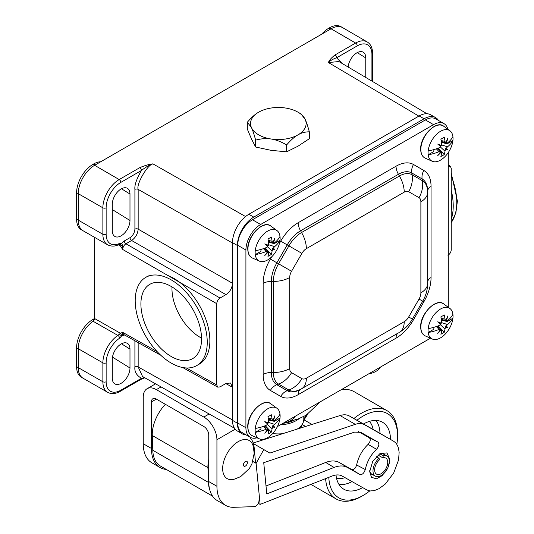 <?xml version="1.0" encoding="UTF-8"?>
<svg xmlns="http://www.w3.org/2000/svg" width="534" height="534" viewBox="0 0 534 534"><rect width="100%" height="100%" fill="white"/><g stroke="black" fill="none" stroke-linecap="round" stroke-linejoin="round"><path stroke-width="0.8" d="M447.966 255.299C449.988 253.944 451.076 252.055 451.243 249.632L451.243 168.33L450.302 166.214L448.293 166.268M138.166 342.601L138.166 366.938L232.484 419.984L232.484 387.27L230.528 383.011L225.935 383.492L220.041 386.896L217.745 387.137L216.764 385.001L216.764 303.699L122.66 249.451C122.927 246.982 124.022 245.093 125.937 243.784A2.316 1.335 60 0 1 124.315 240.954L130.002 237.67C132.933 235.587 134.568 232.757 134.908 229.166L134.908 189.39C134.394 185.218 136.577 178.91 141.47 170.466L120.811 182.394A20.746 11.982 120 0 0 106.139 207.806L106.139 234.272A20.746 11.982 120 0 0 119.636 243.371L121.725 243.297L122.393 245.106L122.66 249.451L120.437 246L118.341 244.812M225.935 294.628L131.624 240.5C135.529 237.723 137.712 233.939 138.166 229.153L138.166 189.383L232.484 243.01L232.484 283.28C232.15 288.133 229.967 291.911 225.935 294.628L220.041 298.032C218.026 299.387 216.931 301.276 216.764 303.699M124.609 335.012L121.725 335.826L122.66 332.342L120.437 333.263L94.611 318.538L94.611 237.37M122.393 245.106L120.437 246L118.922 244.358M119.135 244.452A2.316 1.889 121.5 0 0 121.725 243.297L124.315 240.954M342.274 63.546L336.594 57.812C333.103 58.947 330.372 60.522 328.417 62.538L418.85 116.125M365.77 77.47L365.77 57.912A12.502 7.222 120 0 0 363.334 52.279A12.502 7.222 120 0 0 354.082 54.989A12.502 7.222 120 0 0 348.135 67.017M112.3 204.248L112.3 230.721A12.502 7.222 120 0 0 115.044 236.529A12.502 7.222 120 0 0 124.622 232.984A12.502 7.222 120 0 0 129.982 220.509L129.982 194.042A12.502 7.222 120 0 0 127.546 188.409A12.502 7.222 120 0 0 117.86 191.559A12.502 7.222 120 0 0 112.3 204.248M371.924 81.115A20.746 11.982 120 0 0 371.924 80.828L371.924 54.355A2.316 1.335 0 0 0 372.605 53.407C372.525 47.926 370.716 44.095 367.178 41.919L342.654 27.661A23.156 13.37 120 0 0 342.634 27.648L340.999 26.7A23.156 13.37 120 0 0 329.418 27.848L328.764 28.222A23.156 13.37 120 0 0 321.628 34.236M100.766 161.749A23.156 13.37 120 0 0 93.63 163.978L92.976 164.359A23.156 13.37 120 0 0 76.602 192.714L76.602 219.187A23.156 13.37 120 0 0 81.402 229.787L83.037 230.735A23.156 13.37 120 0 0 83.057 230.748L107.668 244.846C111.426 246.621 115.204 246.508 119.009 244.505L118.902 244.345M94.611 318.484A23.156 13.37 120 0 0 93.63 319.018L92.976 319.399A23.156 13.37 120 0 0 76.602 347.754L76.602 366.664A23.156 13.37 120 0 0 81.402 377.264L83.037 378.212A23.156 13.37 120 0 0 83.057 378.226L107.668 392.323C111.306 394.306 115.531 393.959 120.33 391.282L140.996 379.354A2.316 1.335 60 0 0 141.47 378.292L144.594 377.658M76.602 347.754L78.238 348.702A23.156 13.37 120 0 1 93.123 321.281L94.611 318.538M329.418 27.848L331.053 28.789L94.611 165.3L119.182 179.558A23.062 13.317 120 0 0 102.875 207.806L102.875 234.279A23.062 13.317 120 0 0 107.668 244.846M134.908 340.779L134.908 366.945C134.368 371.664 136.55 375.442 141.47 378.292L120.811 390.221A2.316 1.335 60 0 1 120.33 391.282M112.3 359.289L112.3 378.199A12.502 7.222 120 0 0 115.044 384.006A12.502 7.222 120 0 0 124.622 380.462A12.502 7.222 120 0 0 129.982 367.986L129.982 349.082A12.502 7.222 120 0 0 127.546 343.449A12.502 7.222 120 0 0 117.86 346.599A12.502 7.222 120 0 0 112.3 359.289M134.908 189.39A2.316 1.335 -0 0 1 138.166 189.383C135.983 184.51 147.591 164.439 152.918 163.865C149.22 164.272 144.861 165.527 139.841 167.629L119.182 179.558A2.316 1.335 -120 0 1 120.811 182.394M426.973 113.735L338.896 61.544L328.417 62.538C329.124 60.422 331.307 57.906 334.965 54.982L355.624 43.054A23.062 13.317 120 0 1 367.178 41.919M245.573 216.55L152.918 163.865C149.447 164.973 145.628 167.175 141.47 170.466A2.316 1.335 -120 0 0 139.841 167.629M134.908 366.945A2.316 1.335 180 0 1 138.166 366.938L142.558 376.517L234.446 428.195M122.393 334.451A2.316 1.876 -130.1 0 1 120.437 333.263L117.874 335.419A23.062 13.317 120 0 0 102.875 362.846L102.875 381.757A23.062 13.317 120 0 0 107.668 392.323M451.243 219.327A57.892 33.422 -120 0 0 453.226 205.944A57.892 33.422 60 0 0 451.243 190.264M451.243 198.795A55.576 32.087 60 0 1 451.59 204.996A55.576 32.087 60 0 1 451.243 210.797M167.803 275.477A50.944 29.41 60 0 1 209.869 340.772A50.944 29.41 -120 0 1 199.322 364.095L196.699 365.603A50.944 29.41 -120 0 0 207.252 342.281A50.944 29.41 60 0 0 185.011 291.017A50.944 29.41 60 0 0 145.755 277.366L148.372 275.851M196.699 365.603A50.944 29.41 -120 0 1 157.443 351.953A50.944 29.41 -120 0 1 135.202 300.689A50.944 29.41 60 0 1 145.755 277.366M140.903 303.979A42.887 24.764 60 0 1 150.995 283.721A42.887 24.764 60 0 1 183.596 296.657A42.887 24.764 60 0 1 201.552 338.997A42.887 24.764 -120 0 1 193.815 357.887A42.887 24.764 -120 0 1 160.394 347.941A42.887 24.764 -120 0 1 140.903 303.979M201.545 338.095A39.716 22.929 -120 0 1 171.961 288.634A39.716 22.929 60 0 1 172.001 286.925M424.063 118.788L419.15 115.951A23.156 13.37 -60 0 1 430.724 114.81L435.637 117.64A23.156 13.37 120 0 0 424.063 118.788L253.77 217.104A23.156 13.37 120 0 0 237.396 245.466L237.396 423.195A23.156 13.37 120 0 0 242.189 433.795A23.156 13.37 120 0 0 246.067 434.876M419.15 115.951L248.857 214.267A23.156 13.37 -60 0 0 232.484 242.63L232.484 420.358A23.156 13.37 -60 0 0 237.283 430.958L242.189 433.795M438.514 120.464A23.156 13.37 120 0 0 435.637 117.64M420.879 292.846L420.879 201.765A8.931 5.16 120 0 0 419.03 197.673L408.69 191.706A8.931 5.16 120 0 0 404.225 192.147L306.356 248.657A8.931 5.16 120 0 0 301.89 253.37L291.551 271.272A8.931 5.16 120 0 0 289.702 277.5L289.702 368.58A8.931 5.16 120 0 0 291.551 372.672L301.89 378.639A8.931 5.16 120 0 0 306.356 378.199L404.225 321.695A8.931 5.16 120 0 0 408.69 316.976L419.03 299.073A8.931 5.16 120 0 0 420.879 292.846A23.156 13.37 0 0 0 427.661 283.394L427.661 191.165A26.713 15.419 120 0 0 422.134 178.937L411.794 172.969A26.713 15.419 120 0 0 398.437 174.291L300.562 230.795A26.713 15.419 120 0 0 287.212 244.892L276.872 262.801A26.713 15.419 120 0 0 271.339 281.418L271.339 372.498A26.713 15.419 120 0 0 276.872 384.727L287.212 390.694A26.713 15.419 120 0 0 300.562 389.373L398.437 332.869A26.713 15.419 120 0 0 398.457 332.856L398.437 332.869A11.581 6.682 -120 0 0 396.041 338.169A34.897 20.152 120 0 0 413.49 319.746L423.829 301.837A34.897 20.152 120 0 0 431.058 277.52L431.058 186.439A34.897 20.152 120 0 0 423.829 170.459L413.49 164.492A34.897 20.152 120 0 0 396.041 166.221L298.166 222.725A34.897 20.152 120 0 0 280.717 241.148L279.462 243.324M306.356 378.199A23.156 13.37 60 0 1 301.556 388.799L300.562 389.373A11.581 6.682 -120 0 0 298.166 394.673L396.041 338.169M419.03 299.073L422.714 301.196C425.932 295.636 427.58 289.702 427.661 283.394L427.661 191.165A11.581 6.682 180 0 1 431.058 186.439M301.556 388.799L300.562 389.373L301.556 388.799A25.305 14.612 120 0 1 288.907 390.054L287.212 390.694A11.581 9.452 -60 0 0 280.717 396.402A34.897 20.152 120 0 0 298.166 394.673M250.226 437.273L242.042 432.547A20.839 12.035 -60 0 1 237.723 423.008L245.914 427.734A20.839 12.035 120 0 0 250.226 437.273A20.839 12.035 120 0 0 257.034 437.807M245.914 427.734L245.914 250.005A20.839 12.035 120 0 1 260.645 224.48L433.561 124.649A20.839 12.035 120 0 1 443.981 123.621A20.839 12.035 120 0 1 447.846 129.248M448.293 152.53L448.293 307.304M430.457 338.202L277.42 426.559M237.723 423.008L237.723 245.28A20.839 12.035 -60 0 1 252.462 219.754L425.371 119.923A20.839 12.035 -60 0 1 435.791 118.895L443.981 123.621M251.494 139.014L247.335 129.128L247.335 122.233L251.494 127.666C252.749 130.336 254.131 134.488 255.646 140.128L255.646 147.017L251.494 139.014M255.646 140.128C261.273 138.613 266.439 138.239 271.138 139.014C275.838 139.694 281.004 141.664 286.638 144.921C290.763 140.155 294.541 136.797 297.979 134.862C301.423 132.833 305.201 131.818 309.326 131.818L309.326 138.713L297.979 146.203L286.638 151.816L271.138 150.354L255.646 147.017M309.326 131.818C307.818 126.184 306.429 122.032 305.174 119.362A27.788 16.04 0 0 0 297.979 112.173A27.788 16.04 0 0 0 285.523 108.022A27.788 16.04 0 0 0 258.683 112.173L258.683 112.173C255.245 114.109 251.461 117.467 247.335 122.233M286.638 144.921L286.638 151.816M258.683 112.173A27.788 16.04 0 0 0 251.494 127.666A27.788 16.04 0 0 0 271.138 139.014A27.788 16.04 0 0 0 297.979 134.862A27.788 16.04 0 0 0 305.174 119.362L301.022 113.929L297.979 112.173M447.218 320.854L447.218 321.521L452.919 318.231A17.662 10.199 120 0 0 453.032 316.221A17.662 10.199 120 0 0 452.919 314.339A17.662 10.199 120 0 0 449.902 308.478A17.662 10.199 120 0 0 436.925 311.716A17.662 10.199 120 0 0 428.168 328.624A17.662 10.199 120 0 0 428.054 330.639A17.662 10.199 120 0 0 428.168 332.522L433.862 329.231L433.862 327.329M447.752 327.589L445.102 326.06L445.643 327.042A32.834 9.125 -125.9 0 0 447.752 327.589A32.834 9.125 5.9 0 0 446.224 326.04L447.539 324.538A36.973 21.347 180 0 0 452.919 318.231A17.662 10.199 -60 0 1 444.895 334.431A17.662 10.199 -60 0 1 432.273 339.01A17.662 10.199 -60 0 1 428.168 332.522A36.973 21.347 180 0 0 439.088 329.411L440.73 329.204A32.834 14.378 -60 0 1 437.713 333.383A32.834 32.621 120 0 0 441.311 329.538L440.73 329.204M445.643 327.042L445.002 328.931L440.323 324.679M440.363 328.797L441.311 329.538L441.625 330.88A36.973 21.347 -120 0 1 440.87 334.237A36.859 27.808 24.3 0 0 444.241 332.288A36.973 21.347 -120 0 0 445.002 328.931M441.484 320.146L447.218 321.521M428.168 328.624A36.973 21.347 0 0 0 439.088 325.52L440.73 324.205A32.834 9.125 -125.9 0 1 437.713 321.795A32.834 9.125 5.9 0 1 441.311 323.203L441.625 321.128A36.973 21.347 -120 0 0 440.87 316.889A36.859 11.514 163.4 0 0 444.241 314.94A36.973 21.347 -120 0 1 445.002 319.178L445.643 320.7A32.834 14.378 -60 0 0 447.752 316.001A32.834 32.621 120 0 1 446.224 321.034L447.539 320.64A36.973 21.347 0 0 0 452.919 314.339M445.102 320.587L445.643 320.7M440.73 324.205L440.363 323.324L441.311 323.203M440.363 323.324L437.713 321.795M446.224 326.04L445.102 326.06M438.174 325.887L444.241 332.288M447.218 143.125L447.218 143.793L452.919 140.502A17.662 10.199 120 0 0 453.032 138.493A17.662 10.199 120 0 0 452.919 136.611A17.662 10.199 120 0 0 449.902 130.75A17.662 10.199 120 0 0 436.925 133.987A17.662 10.199 120 0 0 428.168 150.895A17.662 10.199 120 0 0 428.054 152.911A17.662 10.199 120 0 0 428.168 154.793L433.862 151.502L433.862 149.6M447.752 149.86L445.102 148.332L445.643 149.313A32.834 9.125 -125.9 0 0 447.752 149.86A32.834 9.125 5.9 0 0 446.224 148.312L447.539 146.81A36.973 21.347 180 0 0 452.919 140.502A17.662 10.199 -60 0 1 444.895 156.702A17.662 10.199 -60 0 1 432.273 161.281A17.662 10.199 -60 0 1 428.168 154.793A36.973 21.347 180 0 0 439.088 151.683L440.73 151.476A32.834 14.378 -60 0 1 437.713 155.654A32.834 32.621 120 0 0 441.311 151.81L440.73 151.476M445.643 149.313L445.002 151.202L440.323 146.95M440.363 151.069L441.311 151.81L441.625 153.151A36.973 21.347 -120 0 1 440.87 156.509A36.859 27.808 24.3 0 0 444.241 154.56A36.973 21.347 -120 0 0 445.002 151.202M441.484 142.418L447.218 143.793M428.168 150.895A36.973 21.347 0 0 0 439.088 147.791L440.73 146.476A32.834 9.125 -125.9 0 1 437.713 144.067A32.834 9.125 5.9 0 1 441.311 145.475L441.625 143.399A36.973 21.347 -120 0 0 440.87 139.16A36.859 11.514 163.4 0 0 444.241 137.211A36.973 21.347 -120 0 1 445.002 141.45L445.643 142.972A32.834 14.378 -60 0 0 447.752 138.273A32.834 32.621 120 0 1 446.224 143.306L447.539 142.912A36.973 21.347 0 0 0 452.919 136.611M445.102 142.858L445.643 142.972M440.73 146.476L440.363 145.595L441.311 145.475M440.363 145.595L437.713 144.067M446.224 148.312L445.102 148.332M438.174 148.158L444.241 154.56M274.309 420.685L274.309 421.353L280.003 418.062A17.662 10.199 120 0 0 280.123 416.046A17.662 10.199 120 0 0 280.003 414.164A17.662 10.199 120 0 0 276.992 408.31A17.662 10.199 120 0 0 264.01 411.547A17.662 10.199 120 0 0 255.259 428.455A17.662 10.199 120 0 0 255.145 430.471A17.662 10.199 120 0 0 255.259 432.346L260.952 429.062L260.952 427.16M274.836 427.42L272.186 425.892L272.734 426.873A32.834 9.125 -125.9 0 0 274.836 427.42A32.834 9.125 5.9 0 0 273.308 425.865L274.623 424.363A36.973 21.347 180 0 0 280.003 418.062A17.662 10.199 -60 0 1 271.986 434.262A17.662 10.199 -60 0 1 259.364 438.841A17.662 10.199 -60 0 1 255.259 432.346A36.973 21.347 180 0 0 266.179 429.243L267.821 429.036A32.834 14.378 -60 0 1 264.804 433.214A32.834 32.621 120 0 0 268.402 429.369L267.821 429.036M272.734 426.873L272.086 428.762L267.414 424.503M267.454 428.622L268.402 429.369L268.715 430.704A36.973 21.347 -120 0 1 267.955 434.069A36.859 27.808 24.3 0 0 271.332 432.119A36.973 21.347 -120 0 0 272.086 428.762M268.575 419.978L274.309 421.353M255.259 428.455A36.973 21.347 0 0 0 266.179 425.351L267.821 424.036A32.834 9.125 -125.9 0 1 264.804 421.626A32.834 9.125 5.9 0 1 268.402 423.035L268.715 420.952A36.973 21.347 -120 0 0 267.955 416.72A36.859 11.514 163.4 0 0 271.332 414.771A36.973 21.347 -120 0 1 272.086 419.01L272.734 420.532A32.834 14.378 -60 0 0 274.836 415.826A32.834 32.621 120 0 1 273.308 420.865L274.623 420.472A36.973 21.347 0 0 0 280.003 414.164M272.186 420.418L272.734 420.532M267.821 424.036L267.454 423.155L268.402 423.035M267.454 423.155L264.804 421.626M273.308 425.865L272.186 425.892M265.264 425.718L271.332 432.119M274.309 242.957L274.309 243.617L280.003 240.333A17.662 10.199 120 0 0 280.123 238.318A17.662 10.199 120 0 0 280.003 236.435A17.662 10.199 120 0 0 276.992 230.581A17.662 10.199 120 0 0 264.01 233.819A17.662 10.199 120 0 0 255.259 250.726A17.662 10.199 120 0 0 255.145 252.736A17.662 10.199 120 0 0 255.259 254.618L260.952 251.334L260.952 249.431M274.836 249.692L272.186 248.163L272.734 249.144A32.834 9.125 -125.9 0 0 274.836 249.692A32.834 9.125 5.9 0 0 273.308 248.136L274.623 246.635A36.973 21.347 180 0 0 280.003 240.333A17.662 10.199 -60 0 1 271.986 256.534A17.662 10.199 -60 0 1 259.364 261.113A17.662 10.199 -60 0 1 255.259 254.618A36.973 21.347 180 0 0 266.179 251.514L267.821 251.307A32.834 14.378 -60 0 1 264.804 255.486A32.834 32.621 120 0 0 268.402 251.641L267.821 251.307M272.734 249.144L272.086 251.033L267.414 246.775M267.454 250.893L268.402 251.641L268.715 252.976A36.973 21.347 -120 0 1 267.955 256.34A36.859 27.808 24.3 0 0 271.332 254.391A36.973 21.347 -120 0 0 272.086 251.033M268.575 242.249L274.309 243.617M255.259 250.726A36.973 21.347 0 0 0 266.179 247.616L267.821 246.308A32.834 9.125 -125.9 0 1 264.804 243.891A32.834 9.125 5.9 0 1 268.402 245.306L268.715 243.224A36.973 21.347 -120 0 0 267.955 238.992A36.859 11.514 163.4 0 0 271.332 237.043A36.973 21.347 -120 0 1 272.086 241.275L272.734 242.803A32.834 14.378 -60 0 0 274.836 238.097A32.834 32.621 120 0 1 273.308 243.137L274.623 242.743A36.973 21.347 0 0 0 280.003 236.435M272.186 242.69L272.734 242.803M267.821 246.308L267.454 245.426L268.402 245.306M267.454 245.426L264.804 243.891M273.308 248.136L272.186 248.163M265.264 247.99L271.332 254.391M166.301 469.439A41.679 24.063 -60 0 1 160.066 467.544L151.876 462.818A41.679 24.063 -60 0 1 143.245 443.734L143.245 397.196A18.523 10.693 60 0 1 147.084 388.719A18.523 10.693 60 0 1 156.342 389.633L203.828 417.054A18.523 10.693 -120 0 1 216.931 439.742L216.931 486.274A41.679 24.063 120 0 0 225.562 505.358A41.679 24.063 120 0 0 233.812 507.3L254.338 506.646A4.632 2.677 120 0 0 257.622 504.416A4.632 2.677 120 0 0 258.997 500.158M160.066 467.544A41.679 24.063 -60 0 1 151.429 448.46L151.429 401.928A6.949 4.012 60 0 1 152.871 398.744A6.949 4.012 60 0 1 156.342 399.092L203.828 426.506A6.949 4.012 -120 0 1 208.741 435.016L208.741 481.548A41.679 24.063 120 0 0 217.371 500.632L225.562 505.358M250.466 437.406L250.466 438.154A31.259 18.049 120 0 1 254.184 447.812L255.586 463.045M283.06 423.302A24.544 14.171 0 0 0 294.147 420.231M280.457 424.804A25.472 14.705 0 0 0 299.247 418.543M303.806 416.513L303.806 419.217A25.472 14.705 180 0 1 303.325 422.047A25.472 14.705 180 0 1 297.211 429.082M282.566 433.715A25.472 14.705 180 0 1 272.66 433.555M379.207 432.9L349.436 416.013C346.833 414.564 343.702 414.404 340.045 415.545L253.203 443M263.763 449.615L256.113 463.352L260.125 504.403L332.135 476.034C336.046 474.519 339.424 474.546 342.274 476.108L366.491 489.731C371.177 491.714 370.382 490.599 372.071 490.886L374.775 490.419L378.886 488.75L385.061 484.258L393.645 473.144L398.564 459.968L399.145 452.318L398.417 447.913L397.403 445.349C396.268 444.048 397.63 444.148 393.505 441.157L364.562 424.744C361.945 423.288 358.848 423.155 355.277 424.336L269.877 453.086L254.111 444.048L253.703 444.762M393.705 441.271L379.08 432.827M253.383 443.56L269.877 453.086M253.41 443.647L254.111 444.048M212.612 496.179L160.434 466.048A37.053 21.393 120 0 1 152.784 450.269L152.27 435.497A30.104 17.382 -60 0 1 165.353 404.291M208.741 459.46A30.104 17.382 120 0 0 207.94 467.637L208.454 482.409A37.053 21.393 120 0 0 209.955 490.519M266.586 438.768A11.808 5.146 -170 0 1 266.045 438.474M302.317 424.583L305.555 426.446M311.943 424.43L303.786 419.724M334.044 467.437L266.786 493.917L263.736 462.684L354.643 432.093L360.83 432.366L377.945 442.085C379.514 443.881 379.04 446.277 376.537 449.268C370.75 454.875 366.991 461.636 365.269 469.54C364.041 473.257 362.259 474.906 359.923 474.506L347.547 467.537C343.756 465.461 339.25 465.428 334.044 467.437L325.72 462.457L266.012 485.973M387.43 468.625L382.157 475.661L376.45 478.791L371.477 477.309L369.702 471.642L372.739 461.296L379.981 453.56L386.95 452.919L389.82 459.447L388.278 466.743M260.125 504.403L258.276 503.335M252.842 461.463L256.113 463.352M358.441 431.612L369.381 437.82C370.81 439.462 370.382 441.645 368.093 444.375C362.206 450.082 358.381 456.957 356.625 465.001C355.51 468.391 353.888 469.9 351.752 469.533L339.377 462.564C335.539 460.468 330.987 460.428 325.72 462.457M385.314 455.142A11.915 6.875 120 0 0 384.053 454.027A11.915 6.875 120 0 0 379.013 454.174M369.755 470.334A11.915 6.875 120 0 0 372.145 474.659A11.915 6.875 120 0 0 373.733 475.193M382.851 457.852A9.265 5.347 -60 0 1 385.815 458.105A9.265 5.347 -60 0 1 385.815 468.799A9.265 5.347 -60 0 1 376.55 474.145A9.265 5.347 -60 0 1 379.46 459.821L379.027 458.245A11.581 6.682 120 0 0 375.395 476.154A11.581 6.682 120 0 0 386.97 469.466A11.581 6.682 120 0 0 386.97 456.096A11.581 6.682 120 0 0 383.265 455.782L382.851 457.852L377.918 455.001M383.265 455.782L379.888 453.827M379.027 458.245L376.196 456.61M328.817 477.343A48.627 28.075 120 0 0 363.173 495.432A48.627 28.075 120 0 0 369.842 490.826M396.835 444.368A48.627 28.075 120 0 0 397.556 435.871A48.627 28.075 120 0 0 397.556 435.697A48.627 28.075 -60 0 0 356.946 420.271M363.48 423.976A38.668 22.328 -60 0 1 381.81 421.86A38.668 22.328 -60 0 1 390.514 439.422M336.006 475.02A38.668 22.328 120 0 0 343.162 488.804A38.668 22.328 120 0 0 362.673 487.582M303.806 419.25A48.627 28.075 -60 0 1 306.583 414.978M304.066 419.884A50.944 29.41 -60 0 1 307.738 414.264M341.38 389.633A50.944 29.41 -60 0 1 354.256 391.756L387.003 410.659A50.944 29.41 -60 0 1 397.556 433.802A50.944 29.41 120 0 1 397.556 433.982A50.944 29.41 120 0 1 397.556 434.169M353.895 418.543A50.944 29.41 -60 0 1 387.003 410.659M325.606 478.604A50.944 29.41 120 0 0 336.06 498.903A50.944 29.41 120 0 0 361.531 496.38L363.173 495.432M238.217 441.631A22.001 12.703 120 0 0 222.818 465.915A22.001 12.703 120 0 0 233.812 479.365L240.627 476.648L249.358 468.512L251.914 463.906L254.191 453.273L253.136 445.897A22.001 12.703 -60 0 0 238.217 441.631M295.222 416.28A17.662 10.199 180 0 1 283.501 423.048M380.368 367.125A17.662 10.199 180 0 1 368.64 373.893M160.761 355.244L123.634 334.464L122.66 332.342L157.136 351.632M186.326 367.966L216.764 385.001M371.924 54.355A20.746 11.982 120 0 0 357.253 45.884L336.594 57.812A2.316 1.335 -120 0 0 334.965 54.982M357.246 52.626L365.77 57.912M118.922 334.251L121.725 335.826L119.636 338.169A20.746 11.982 120 0 0 106.139 362.846L106.139 381.75A20.746 11.982 120 0 0 120.811 390.221M121.458 343.796L129.982 349.082M112.48 357.139L129.982 367.986M371.924 80.828A2.316 1.335 0 0 0 372.605 79.88L372.605 53.407M357.253 45.884A2.316 1.335 -120 0 0 355.624 43.054L331.053 28.789A23.156 13.37 120 0 1 342.634 27.648M106.139 207.806A2.316 1.335 180 0 1 102.875 207.806L78.238 193.662L78.238 220.135L102.875 234.279A2.316 1.335 180 0 0 106.139 234.272M119.636 243.371A2.316 1.442 64.1 0 1 119.015 244.505M76.602 219.187L78.238 220.135A23.156 13.37 120 0 0 83.037 230.735M93.63 163.978L95.266 164.926M92.976 164.359L94.611 165.3A23.156 13.37 120 0 0 78.238 193.662L76.602 192.714M232.484 283.28L138.166 229.153A2.316 1.335 0 0 0 134.908 229.166M225.815 383.559L232.484 387.27M220.041 298.032L125.937 243.784L131.624 240.5A2.316 1.335 60 0 1 130.002 237.67M106.139 381.75A2.316 1.335 180 0 1 102.875 381.757L78.238 367.612A23.156 13.37 120 0 0 83.037 378.212M76.602 366.664L78.238 367.612L78.238 348.702L102.875 362.846A2.316 1.335 180 0 0 106.139 362.846M93.63 319.018L94.438 319.486M92.976 319.399L94.171 320.086M93.123 321.281L117.874 335.419A2.316 1.228 -123.8 0 1 119.636 338.169M328.764 28.222L330.399 29.17M121.458 188.756L129.982 194.042M112.3 209.555L129.982 220.509M451.243 222.524A56.05 32.36 -120 0 0 456.777 202.393A56.05 32.36 -120 0 0 451.243 175.866M451.55 203.047A50.944 29.41 60 0 1 451.243 206.758M237.396 423.195L232.484 420.358M237.396 245.466L232.484 242.63M253.77 217.104L248.857 214.267M289.702 277.5A23.156 13.37 180 0 1 273.328 281.418L273.328 372.498A25.305 14.612 120 0 0 278.568 384.086L288.907 390.054A23.156 18.91 120 0 0 301.89 378.639M289.702 368.58A23.156 13.37 180 0 1 273.328 372.498L271.339 372.498A11.581 6.682 0 0 0 263.149 374.454A34.897 20.152 120 0 0 270.378 390.434L280.717 396.402M291.551 271.272L278.568 263.783A25.305 14.612 120 0 0 273.328 281.418L271.339 281.418A11.581 6.682 0 0 0 263.149 283.374L263.149 374.454M301.89 253.37L288.907 245.874L278.568 263.783L270.378 259.05A34.897 20.152 120 0 0 263.149 283.374M306.356 248.657A23.156 13.37 -120 0 0 301.556 232.517A25.305 14.612 120 0 0 288.907 245.874L280.717 241.148M404.225 192.147A23.156 13.37 -120 0 0 399.432 176.006L301.556 232.517L300.562 230.795A11.581 6.682 60 0 1 298.166 222.725M408.69 191.706A23.156 18.91 -60 0 0 412.081 174.758A25.305 14.612 120 0 0 399.432 176.006L398.437 174.291A11.581 6.682 60 0 1 396.041 166.221M419.03 197.673A23.156 18.91 -60 0 0 422.421 180.726L412.081 174.758L411.794 172.969A11.581 9.452 120 0 1 413.49 164.492M420.879 201.765A23.156 13.37 0 0 0 427.661 192.313A25.305 14.612 120 0 0 422.421 180.726L422.134 178.937A11.581 9.452 120 0 1 423.829 170.459M408.69 316.976L412.375 319.105L422.714 301.196L423.829 301.837M404.225 321.695A23.156 13.37 60 0 1 399.432 332.295C404.852 329.064 409.171 324.665 412.375 319.105M291.551 372.672A23.156 18.91 120 0 1 278.568 384.086L276.872 384.727A11.581 9.452 -60 0 0 270.378 390.434M271.632 256.874L270.378 259.05M427.661 282.246A11.581 6.682 180 0 1 431.058 277.52M411.794 318.765L413.49 319.746M425.371 119.923L433.561 124.649M252.462 219.754L260.645 224.48M237.723 245.28L245.914 250.005M425.264 335.906A18.483 10.673 -60 0 1 420.845 327.148A18.483 10.673 -60 0 1 429.289 308.158A18.483 10.673 -60 0 1 443.707 303.959C436.652 297.425 420.038 313.738 420.679 326.942C420.779 331.534 422.307 334.518 425.264 335.906L432.273 339.01M436.351 326.554L439.088 329.411M447.539 324.538L441.511 322.616M441.151 318.237L445.002 319.178M425.264 158.177A18.483 10.673 -60 0 1 420.845 149.42A18.483 10.673 -60 0 1 429.289 130.429A18.483 10.673 -60 0 1 443.707 126.231C436.652 119.696 420.038 136.01 420.679 149.213C420.779 153.805 422.307 156.789 425.264 158.177L432.273 161.281M436.351 148.826L439.088 151.683M447.539 146.81L441.511 144.888M441.151 140.509L445.002 141.45M252.355 435.737A18.483 10.673 -60 0 1 247.936 426.973A18.483 10.673 -60 0 1 256.38 407.989A18.483 10.673 -60 0 1 270.798 403.784C263.743 397.256 247.129 413.57 247.769 426.773C247.869 431.359 249.398 434.349 252.355 435.737L259.364 438.841M263.436 426.379L266.179 429.243M274.623 424.363L268.602 422.441M268.242 418.062L272.086 419.01M252.355 258.009A18.483 10.673 -60 0 1 247.936 249.244A18.483 10.673 -60 0 1 256.38 230.261A18.483 10.673 -60 0 1 270.798 226.056C263.743 219.527 247.129 235.841 247.769 249.044C247.869 253.63 249.398 256.62 252.355 258.009L259.364 261.113M263.436 248.65L266.179 251.514M274.623 246.635L268.602 244.712M268.242 240.333L272.086 241.275M209.154 413.977L203.828 417.054M161.048 386.916L156.342 389.633M156.342 399.092L151.429 401.928M143.245 443.734L151.429 448.46M235.18 429.202L216.931 439.742M216.931 486.274L208.741 481.548M349.436 416.013L364.562 424.744M340.045 415.545L355.277 424.336M152.27 435.497L207.94 467.637M152.784 450.269L208.454 482.409M377.945 442.085L369.381 437.82M376.537 449.268L368.093 444.375M365.269 469.54L356.625 465.001M359.923 474.506L351.752 469.533M347.547 467.537L339.377 462.564M375.983 420.432A37.967 21.921 -60 0 1 380.008 433.361M369.374 421.393A33.342 19.251 -60 0 1 373.186 429.483M345.037 477.663A33.342 19.251 -60 0 1 336.54 478.264M352.026 481.595A37.967 21.921 -60 0 1 339.017 484.471M245.42 461.456A2.817 1.622 120 0 0 243.431 464.9A2.817 1.622 120 0 0 245.42 466.048A2.817 1.622 -60 0 0 247.409 462.604A2.817 1.622 -60 0 0 245.42 461.456M448.293 165.026L450.302 166.214M372.545 81.482L372.605 79.88M144.814 377.785L140.996 379.354M182.748 367.546L217.745 387.137M451.243 173.136L457.398 201.051L455.869 212.892L451.243 222.544M449.902 308.478L443.707 303.959M441.311 319.078L445.63 320.814M437.159 326.267L440.817 329.138M449.902 130.75L443.707 126.231M441.311 141.35L445.63 143.085M437.159 148.539L440.817 151.409M276.992 408.31L270.798 403.784M268.402 418.903L272.714 420.638M264.243 426.099L267.908 428.969M276.992 230.581L270.798 226.056M268.402 241.174L272.714 242.91M264.243 248.37L267.908 251.24M147.084 388.719L155.554 383.826M267.621 437.68A26.4 26.4 0 0 0 268.655 438.114M300.368 428.088A26.4 26.4 0 0 0 303.325 422.047M379.14 432.86L393.565 441.191M386.97 456.096L382.511 453.526M375.395 476.154L370.93 473.578M336.06 498.903L310.928 484.391M397.556 435.871L397.556 433.982M320.3 401.802L306.015 415.312L297.999 419.01L289.094 421.386"/></g></svg>
